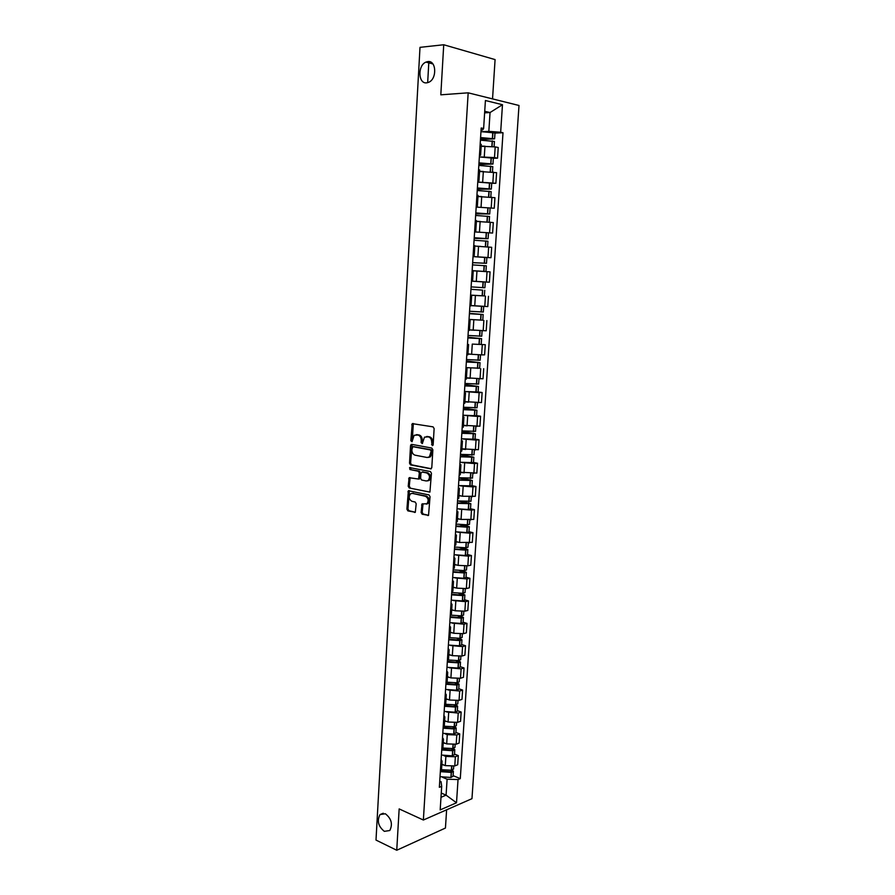 <?xml version="1.0" encoding="UTF-8"?>
<svg xmlns="http://www.w3.org/2000/svg" width="895" height="895" viewBox="0 0 895 895"><rect width="100%" height="100%" fill="white"/><g stroke="black" fill="none" stroke-linecap="round" stroke-linejoin="round"><path stroke-width="1.34" d="M432.307 445.654L433.158 444.737L434.131 428.571L433.079 426.859L412.259 423.626L410.816 440.676L411.991 441.75L414.15 435.283L417.954 435.026C420.091 435.697 421.187 437.521 421.232 440.474L421.12 442.544L422.317 443.618L424.476 437.14L428.369 436.861C430.54 437.543 431.658 439.378 431.703 442.365L432.307 445.654M385.342 813.756L379.995 814.584C376.829 820.86 378.283 826.443 384.347 831.354L389.795 830.515C392.916 824.183 391.428 818.589 385.342 813.756M427.866 61.576L425.986 62.091C417.484 65.357 418.11 84.085 426.669 82.843L428.727 82.284C437.185 78.928 436.424 60.166 427.866 61.576M421.12 512.477L422.149 514.222L428.537 515.352L430.047 496.669L429.018 494.924L408.377 490.728L406.901 509.165L407.907 510.888L415.302 512.276L416.197 503.762L415.179 502.028L411.857 501.278C408.925 499.399 408.444 496.915 410.436 493.839L412.315 493.369L425.438 496.266C428.425 498.123 428.929 500.618 426.949 503.751L422.037 503.93L421.12 512.477L422.171 512.32L423.19 514.066L428.571 515.319M423.369 820.021L399.159 808.912L396.742 850.25L376.001 840.069L420.001 47.345L443.73 44.75L440.81 94.825L468.174 92.823L423.369 820.021L471.967 798.676L518.999 105.487L468.174 92.823M430.573 468.924L431.793 467.637L432.856 449.782L431.815 448.059L411.711 444.356L410.536 445.643L409.53 463.218L410.536 464.919L431.088 468.868M431.446 473.298L429.913 492.116L409.216 487.976L408.209 486.253L409.127 477.717L418.558 479.038L419.341 472.963L418.312 471.24L409.944 469.539L409.586 467.582L430.417 471.564L431.446 473.298M492.541 98.897L495.08 59.596L443.73 44.75M396.742 850.25L445.442 828.043L446.616 809.807M481.275 144.453L480.19 143.882M480.962 156.961L494.499 157.598L495.192 146.892L481.163 146.288M495.192 146.892L498.235 147.507L497.531 158.18L493.335 158.281M479.496 154.745L480.593 155.193L479.44 155.585M494.499 157.598L497.531 158.18M479.653 169.994L478.556 169.513M491.702 183.318L495.886 183.285L496.58 172.679L479.552 171.493M477.874 180.32L478.97 180.689L477.829 180.991M478.914 182.11L495.886 183.285M478.042 195.39L476.945 194.998M476.174 207.081L494.241 208.244L494.935 197.705L477.964 196.542M476.263 205.727L477.359 206.029L476.229 206.23M476.453 207.092L494.241 208.244M476.431 220.617L475.334 220.315M474.596 231.928L492.608 233.047L493.302 222.575L476.99 221.457M474.663 230.988L475.76 231.212L474.641 231.324M474.607 231.906L492.608 233.047M473.063 256.082L474.171 256.238L474.842 245.666L473.746 245.487M486.623 257.514L490.997 257.704L491.679 247.3L477.415 246.293M474.171 256.238L473.052 256.272M473.041 256.574L490.997 257.704M472.582 281.108L471.486 281.052L472.582 281.108L473.254 270.603L472.157 270.491M483.054 281.891L485.269 282.037L484.9 287.742L482.685 287.619L483.054 281.891L471.475 281.164L489.386 282.216L490.068 271.867L473.242 270.793M471.486 281.086L489.386 282.216M470.58 295.283L471.676 295.395L470.58 295.35M480.995 295.764L470.591 295.171M469.909 305.822L471.016 305.833L471.676 295.395M471.027 305.542L487.786 306.582L488.457 296.29M469.025 319.839L470.11 320.03L469.014 320.063M482.718 320.197L469.047 319.448M468.353 330.468L469.45 330.378M471.341 329.964L486.198 330.792L486.869 320.567M467.47 344.239L468.555 344.519L467.447 344.62M472.28 344.094L485.28 344.698L472.28 344.094L471.631 354.297L481.611 354.879L484.609 354.856L485.28 344.698M466.798 354.957L467.906 354.778M468.051 353.894L471.631 354.297M465.937 368.494L467.011 368.852L465.903 369.02M479.664 368.192L466.608 367.666M465.255 379.301L466.362 379.044M466.44 377.835L483.043 378.786L483.703 368.684M464.404 392.592L465.467 393.039L464.36 393.285M478.109 391.965L482.136 392.525L479.149 392.659L465.758 391.618M463.711 403.5L464.829 403.153M464.919 401.642L481.476 402.571L482.136 392.525M462.883 416.555L463.934 417.092L462.838 417.394M476.565 415.604L480.581 416.231L477.594 416.432L464.606 415.403M462.189 427.553L463.297 427.128M463.42 425.315L479.921 426.21L480.581 416.231M461.372 440.374L462.424 440.989L461.317 441.358M475.044 439.098L479.038 439.792L476.05 440.06L463.33 439.042M460.668 451.46L461.786 450.946M461.921 448.842L478.389 449.715L479.038 439.792M459.873 464.057L460.914 464.751L459.795 465.187M473.522 462.458L477.494 463.218L474.518 463.554L461.999 462.536M459.169 475.223L460.276 474.63M460.433 472.236L476.845 473.086L477.494 463.218M458.374 487.596L459.403 488.357L458.296 488.871M472.001 485.683L475.972 486.5L472.996 486.902L460.634 485.884M457.669 498.839L458.788 498.179M458.956 495.483L462.536 496.255L475.323 496.311L475.972 486.5M456.897 510.989L457.916 511.839L456.808 512.41M470.501 508.774L474.451 509.647L471.475 510.116L459.247 509.098M456.17 522.322L457.289 521.572M457.479 518.608L461.059 519.436L473.802 519.402L474.451 509.647M455.421 534.248L456.428 535.176L455.32 535.803M469.002 531.719L472.94 532.659L469.964 533.196L457.848 532.167M454.694 545.659L455.812 544.842M456.025 541.587L459.582 542.471L472.303 542.359L472.94 532.659M453.955 557.372L454.951 558.368L453.843 559.062M467.514 554.542L471.43 555.538L468.465 556.142L456.45 555.113M453.217 568.862L454.347 567.967M454.57 564.432L458.117 565.371L467.839 565.808L470.804 565.181L471.43 555.538M452.49 580.363L453.485 581.437L452.378 582.186M466.038 577.23L469.942 578.293L466.977 578.953L455.04 577.913M451.762 591.931L452.881 590.957M453.127 587.142L456.651 588.138L466.351 588.563L469.316 587.87L469.942 578.293M451.046 603.208L452.031 604.36L450.912 605.177M464.572 599.784L468.454 600.903L465.501 601.63L453.642 600.579M450.308 614.865L451.427 613.813M451.684 609.73L455.208 610.782L464.874 611.184L467.828 610.435L468.454 600.903M449.603 625.929L450.577 627.149L449.469 628.033M463.107 622.204L466.977 623.39L464.024 624.173L452.232 623.121M448.854 637.654L449.984 636.535M450.263 632.183L453.765 633.28L463.409 633.671L466.351 632.854L466.977 623.39M448.171 648.517L449.145 649.804L448.026 650.743M461.652 644.501L465.512 645.742L462.57 646.593L450.834 645.53M447.422 660.32L448.552 659.123M448.842 654.502L452.333 655.655L461.943 656.035L464.897 655.162L465.512 645.742M446.739 670.97L447.713 672.335L446.594 673.331M460.209 666.674L464.046 667.972L461.104 668.878L449.447 667.804M445.99 682.851L447.12 681.576M447.433 676.698L450.901 677.907L460.5 678.265L463.431 677.336L464.046 667.972M445.33 693.289L446.281 694.733L445.173 695.784M458.777 688.714L462.603 690.067L459.661 691.029L448.059 689.956M444.569 705.249L445.699 703.906M446.023 698.771L449.491 700.024L459.057 700.371L461.988 699.375L462.603 690.067M443.92 715.485L444.871 716.996L443.752 718.103M457.345 710.63L461.16 712.04L458.218 713.069L446.672 711.984M443.159 727.512L444.289 726.102M444.636 720.71L448.082 722.019L457.613 722.354L460.545 721.292L461.16 712.04M442.522 737.558L443.461 739.136L442.343 740.299M455.924 732.423L459.717 733.889L456.797 734.974L447.265 734.65L445.296 733.878M441.75 749.652L442.891 748.175M443.249 742.526L446.683 743.89L456.193 744.204L459.113 743.085L459.717 733.889M441.123 759.497L442.063 761.142L440.944 762.372M454.515 754.093L458.296 755.604L455.376 756.756L445.878 756.443L443.92 755.66M440.351 771.669L441.492 770.114M441.861 764.218L445.285 765.628L454.772 765.93L457.692 764.755L458.296 755.604M440.989 797.311L446.079 795.152L447.108 779.221L458.039 779.556L456.506 802.781L440.183 809.908L441.694 786.347L439.356 787.309L481.197 127.996L483.624 128.522L482.539 130.01L481.062 130.077M482.852 131.643L488.838 131.375L490.046 112.535L484.721 111.282M484.62 112.848L490.046 112.535L502.475 104.715L500.663 132.236L488.838 131.375M483.624 128.522L485.414 100.52L502.475 104.715M458.039 779.556L460.287 778.628L503.001 132.74L500.663 132.236M441.257 793.059L446.079 795.152L456.506 802.781M439.747 781.145L441.067 781.704L441.694 786.347M447.108 779.221L442.555 777.307M494.98 133.098L503.001 132.74M453.105 775.641L460.287 778.628M428.862 61.576L427.665 82.676M432.967 445.352L432.744 442.275C432.699 439.288 431.591 437.454 429.421 436.782L428.369 436.861M426.523 436.547L429.421 436.782M416.153 434.713L419.005 434.936C421.142 435.619 422.239 437.431 422.283 440.385L422.496 443.428M413.345 423.525L412.181 441.537M411.051 444.524L412.103 444.435L410.581 463.107L411.588 464.807L431.289 468.745M431.177 451.158L430.45 449.95L412.808 446.672L411.857 449.737C411.901 452.669 412.987 454.492 415.101 455.186L427.15 457.502L429.41 456.909L431.177 451.158L432.218 451.058L431.491 449.849L430.45 449.95M413.546 446.605L431.491 449.849M428.448 457.423L430.461 456.808L432.095 453.25L431.043 453.351M432.218 451.058L432.095 453.25M429.924 492.105L409.216 487.976M410.145 477.606L409.261 486.13L410.268 487.842M418.614 479.038L420.091 477.829L420.381 472.84L419.363 471.117L409.944 469.539M410.536 467.548L410.995 469.416M426.288 480.984L428.235 480.492C430.271 477.326 429.79 474.809 426.77 472.952L422.093 472.012L420.896 473.276L420.605 478.288L421.623 480.011L426.288 480.984M427.541 480.895L429.276 480.358C431.323 477.192 430.831 474.686 427.81 472.828L426.77 472.952M422.63 471.945L427.81 472.828M423.044 503.807L422.171 512.32M426.3 504.142L427.989 503.594C429.969 500.473 429.477 497.978 426.49 496.121L425.438 496.266M412.092 493.335L426.49 496.121M409.384 490.628L407.952 509.009L408.959 510.732L415.347 512.231M480.57 137.875L492.563 138.714L480.481 139.318M480.425 140.168L494.432 141.466M480.458 139.642L494.611 138.826L480.593 137.573M480.962 131.643L494.991 132.963M481.174 146.098L484.251 146.176M478.97 163.091L490.93 163.919L478.892 164.277M478.825 165.418L492.798 166.649M478.881 164.546L492.966 164.031L478.982 162.845M479.362 156.938L493.346 158.191M479.563 171.325L482.852 171.437M477.382 188.151L489.296 188.957L477.315 189.091M477.225 190.523L491.165 191.631L490.807 197.101M477.303 189.304L491.333 189.069L477.393 187.95M477.762 182.088L491.713 183.229L491.333 189.069M477.975 196.397L481.588 196.553M475.804 213.055L487.685 213.849L475.76 213.76M475.648 215.46L489.543 216.512L489.185 222.072M475.748 213.905L489.71 213.961L475.804 212.909M476.386 221.311L480.593 221.524M474.227 237.813L486.075 238.585L474.205 238.271M474.07 240.252L487.932 241.236L487.562 246.886M474.193 238.372L488.099 238.708L474.238 237.723M488.469 232.935L488.099 238.708M474.809 246.08L480.816 246.427M483.882 271.409L473.242 270.726M472.649 262.683L486.5 263.298L472.649 262.638M472.504 264.898L486.332 265.815L485.918 271.554M473.242 270.704L485.963 271.543M473.03 256.619L486.869 257.57M481.555 290.047L470.96 289.32L481.555 290.047M470.591 295.104L484.374 295.932M482.685 287.619L471.117 286.881M469.428 313.395L481.152 314.402L469.416 313.675M476.856 305.989L471.027 305.598M469.405 313.731L483.155 314.525L469.439 313.328M469.047 319.414L482.785 320.186L483.155 314.525M483.692 306.403L483.322 312.042L469.573 311.247M471.027 305.642L482.897 306.358M467.917 337.314L479.586 338.534L467.884 337.829M467.872 337.941L481.588 338.668L467.917 337.202M481.219 344.295L481.588 338.668M482.103 330.714L481.745 336.196L468.029 335.457M469.483 329.897L474.574 330.255M466.407 361.088L478.031 362.531L466.362 361.837M466.351 361.994L480.022 362.665L466.418 360.931M465.993 367.599L479.653 368.248L480.022 362.665M480.525 354.867L480.179 360.204L466.508 359.533M467.951 354.017L471.844 354.319M464.908 384.727L476.487 386.371L464.841 385.7M464.829 385.902L478.467 386.506L464.919 384.514M464.483 391.473L478.109 392.032M478.624 384.033L464.986 383.463M466.429 377.981L469.83 378.272M463.42 408.232L474.943 410.078L463.341 409.418M463.319 409.675L476.923 410.223L463.431 407.963M462.972 415.213L476.565 415.75L476.923 410.223M477.08 407.751L463.476 407.236M464.908 401.81L468.018 402.101M461.932 431.591L473.421 433.65L461.842 433.001M461.82 433.303L475.39 433.784L461.954 431.278M461.473 438.807L475.032 439.232M475.547 431.334L461.977 430.887M463.409 425.505L466.306 425.785M460.455 454.817L471.9 457.076L460.354 456.45M460.332 456.786L473.858 457.222L460.477 454.459M459.985 462.267L473.511 462.625M474.014 454.761L460.489 454.392M461.909 449.044L464.662 449.346M458.99 477.908L470.378 480.369L458.878 479.754M458.855 480.145L472.336 480.514L462.458 478.187M458.508 485.582L471.989 485.873M472.504 478.064L459.001 477.751M460.422 472.459L463.062 472.75M459.292 501.245L468.879 503.516L457.401 502.923M457.379 503.359L470.837 503.672L463.162 501.625M457.032 508.763L468.286 509.523L470.49 508.986M470.994 501.222L457.524 500.976M458.934 495.729L461.496 496.031M460.041 524.615L467.391 526.54L455.947 525.958M455.913 526.428L467.324 527.189L469.327 526.685L463.129 524.828M455.577 531.809L466.787 532.581L468.991 531.977M469.495 524.257L467.291 524.839L456.07 524.067M457.468 518.854L459.952 519.178M459.974 547.718L465.266 549.049L465.903 549.418L464.93 549.698L454.492 548.859M454.459 549.373L465.836 550.134L467.839 549.575L462.704 547.841M454.123 554.721L465.299 555.493L467.503 554.822M467.995 547.147L465.803 547.796L454.604 547.024M456.002 541.855L458.419 542.18M459.538 570.63L463.789 571.771L464.427 572.173L463.453 572.476L453.049 571.625M453.015 572.185L464.36 572.945L466.362 572.33L462.044 570.697M452.669 577.499L463.823 578.271L466.015 577.532M466.519 569.902L464.326 570.618L453.161 569.846M454.548 564.723L456.92 565.058M458.878 593.385L462.323 594.369L462.961 594.795L461.988 595.119L451.606 594.258M451.572 594.862L462.883 595.622L464.885 594.951L461.216 593.396M451.237 600.142L462.357 600.925L464.55 600.12M465.042 592.535L462.849 593.318L451.718 592.535M453.105 587.444L455.421 587.791M458.061 615.984L460.869 616.834L461.496 617.281L460.522 617.639L450.185 616.756M450.14 617.405L461.428 618.165L463.42 617.438L460.276 615.95M449.805 622.663L460.891 623.435L463.084 622.573M463.576 615.033L461.384 615.872L450.286 615.1M451.673 610.043L453.944 610.401M457.132 638.437L460.041 639.645L459.079 640.026L448.764 639.131M448.719 639.824L459.974 640.585L461.965 639.802L459.258 638.359M448.384 645.049L459.437 645.821L461.63 644.903M462.122 637.397L459.929 638.303L449.055 637.576M450.241 632.519L452.478 632.877M456.137 660.745L458.598 661.875L457.446 662.3L447.355 661.371M447.31 662.11L458.52 662.871L460.511 662.031L458.184 660.633M446.974 667.301L457.994 668.084L460.187 667.099M460.668 659.637L458.486 660.611L448.059 659.973M448.82 654.86L451.024 655.229M455.074 682.93L457.166 683.981L456.014 684.429L445.945 683.489M445.9 684.261L456.897 685.044L459.068 684.138L457.054 682.784L446.907 682.203M445.576 689.43L456.562 690.213L458.743 689.161M459.224 681.755L457.043 682.784L457.3 678.746M447.41 677.067L449.581 677.448M453.978 704.969L455.745 705.954L454.593 706.435L444.558 705.484M444.502 706.289L455.656 707.061L457.636 706.121L455.902 704.79M444.177 711.435L455.13 712.219L457.311 711.111M457.792 703.738L455.611 704.824L445.643 704.287M446.001 699.152L448.16 699.543M452.836 726.885L454.324 727.803L453.172 728.317L443.338 727.411M443.114 728.194L454.235 728.966L456.215 727.971L454.705 726.673M442.79 733.307L453.709 734.101L455.891 732.927M456.372 725.599L454.19 726.751L444.278 726.225M444.602 721.101L446.739 721.504M451.673 748.668L452.915 749.54L451.762 750.066L442.32 749.283M441.727 749.976L452.814 750.748L454.794 749.708L453.485 748.421M441.403 755.056L452.299 755.85L454.481 754.619M454.951 747.336L452.781 748.544L442.891 748.03M443.215 742.939L445.33 743.353M450.487 770.326L451.505 771.143L450.364 771.703L441.201 770.987M440.385 771.647L451.416 772.407L453.396 771.311L452.243 770.047M440.038 776.681L450.901 777.486L453.071 776.189M453.541 768.95L451.371 770.215L441.515 769.711M441.839 764.643L443.92 765.068M456.193 744.204L456.797 734.974M457.613 722.354L458.218 713.069M459.057 700.371L459.661 691.029M460.5 678.265L461.104 668.878M461.943 656.035L462.57 646.593M463.409 633.671L464.024 624.173M464.874 611.184L465.501 601.63M466.351 588.563L466.977 578.953M467.839 565.808L468.465 556.142M469.338 542.918L469.964 533.196M470.837 519.894L471.475 510.116M472.347 496.736L472.996 486.902M473.869 473.444L474.518 463.554M475.402 450.017L476.05 440.06M476.934 426.445L477.594 416.432M478.489 402.728L479.149 392.659M480.044 378.876L480.704 368.74M481.611 354.879L482.282 344.687M483.188 330.736L483.859 320.477M484.777 306.448L485.448 296.133M486.365 282.014L487.048 271.632M487.976 257.436L488.659 246.986M489.587 232.7L490.281 222.195M491.21 207.819L491.903 197.247M492.854 182.781L493.548 172.142M454.772 765.93L455.376 756.756M445.285 765.628L445.878 756.443M446.683 743.89L447.265 734.65M448.082 722.019L448.675 712.733M449.491 700.024L450.084 690.683M450.901 677.907L451.505 668.509M452.333 655.655L452.937 646.212M453.765 633.28L454.369 623.781M455.208 610.782L455.812 601.216M456.651 588.138L457.267 578.528M458.117 565.371L458.732 555.694M459.582 542.471L460.198 532.738M461.059 519.436L461.686 509.647M462.536 496.255L463.174 486.41M464.035 472.952L464.662 463.039M465.534 449.503L466.172 439.534M467.045 425.908L467.682 415.884M468.566 402.179L469.215 392.099M470.099 378.305L470.748 368.169M473.175 330.132L473.835 319.873M474.742 305.833L475.402 295.507M476.297 281.377L476.968 270.995M477.874 256.787L478.545 246.326M479.463 232.029L480.134 221.512M481.062 207.125L481.734 196.553M482.662 182.077L483.345 171.426M484.273 156.871L484.967 146.153M432.744 442.275L431.703 442.365M427.732 436.48L426.68 436.57M422.16 442.454L421.12 442.544M422.283 440.385L421.232 440.474M419.005 434.936L417.954 435.026M417.339 434.646L416.287 434.735M411.868 440.586L410.816 440.676M412.774 424.689L411.722 424.767M432.621 444.356L431.569 444.446M411.588 464.807L410.536 464.919M410.581 463.107L409.53 463.218M411.588 445.553L410.536 445.643M413.859 446.571L412.808 446.672M409.261 486.13L408.209 486.253M409.686 478.668L408.635 478.791M420.091 477.829L419.05 477.964M420.381 472.84L419.341 472.963M419.363 471.117L418.312 471.24M423.145 471.889L422.093 472.012M422.608 504.825L421.567 504.981M413.367 493.223L412.315 493.369M415.179 512.365L414.575 512.455M408.959 510.732L407.907 510.888M407.952 509.009L406.901 509.165M408.948 491.657L407.896 491.791M428.403 515.442L427.776 515.542M423.19 514.066L422.149 514.222M492.049 146.444L492.407 140.907M492.574 138.3L492.955 132.37M492.373 138.277L492.765 132.348M491.847 146.422L492.205 140.873M490.404 171.75L490.762 166.157M490.93 163.572L491.31 157.677M490.74 163.55L491.12 157.654M490.203 171.728L490.572 166.134M488.771 196.889L489.14 191.25M489.308 188.688L489.688 182.826M489.106 188.666L489.487 182.804M488.569 196.878L488.938 191.228M487.148 221.882L487.518 216.198M487.685 213.648L488.066 207.819M487.484 213.625L487.864 207.797M486.947 221.87L487.316 216.176M485.537 246.729L485.907 240.99M486.075 238.462L486.444 232.666M485.873 238.439L486.253 232.644M485.336 246.707L485.716 240.979M483.938 271.386L484.307 265.636M484.475 263.119L484.844 257.357M484.273 263.096L484.654 257.346M483.736 271.364L484.117 265.625M482.349 295.842L482.718 290.137M482.875 287.631L483.255 281.903M482.148 295.831L482.517 290.114M480.772 320.153L481.141 314.481M481.297 311.986L481.667 306.303M481.107 311.975L481.476 306.291M480.57 320.142L480.939 314.469M479.205 344.318L479.563 338.679M479.731 336.207L480.089 330.624M479.53 336.196L479.899 330.613M479.004 344.318L479.373 338.668M477.639 368.348L478.008 362.732M478.165 360.271L478.523 354.812M477.975 360.271L478.322 354.8M477.449 368.337L477.807 362.732M476.095 392.223L476.453 386.651M476.61 384.201L476.957 378.842M476.42 384.201L476.767 378.842M475.894 392.223L476.263 386.651M474.551 415.962L474.909 410.425M475.066 407.986L475.413 402.739M474.876 407.986L475.211 402.739M474.361 415.962L474.719 410.425M473.019 439.557L473.377 434.053M473.533 431.636L473.869 426.49M473.343 431.636L473.679 426.49M472.828 439.557L473.186 434.053M471.497 463.017L471.855 457.546M472.012 455.141L472.336 450.107M471.81 455.141L472.146 450.107M471.307 463.017L471.654 457.546M469.976 486.343L470.334 480.895M470.49 478.501L470.815 473.578M470.3 478.512L470.613 473.578M469.785 486.343L470.143 480.895M468.477 509.523L468.823 504.109M468.98 501.737L469.293 496.915M468.79 501.737L469.103 496.915M468.286 509.523L468.633 504.12M466.977 532.57L467.324 527.189M467.481 524.828L467.794 520.107M467.291 524.839L467.604 520.107M466.787 532.581L467.134 527.2M466.709 526.763L466.754 526.193M465.489 555.482L465.836 550.134M465.993 547.785L466.295 543.175M465.803 547.796L466.105 543.175M465.299 555.493L465.646 550.145M465.221 549.664L465.266 549.049M464.013 578.26L464.36 572.945M464.516 570.607L464.807 566.099M464.326 570.618L464.617 566.099M463.823 578.271L464.169 572.957M463.755 572.442L463.789 571.771M462.547 600.903L462.883 595.622M463.039 593.296L463.319 588.888M462.849 593.318L463.14 588.888M462.357 600.925L462.693 595.634M462.279 595.085L462.323 594.369M461.082 623.423L461.428 618.165M461.574 615.861L461.854 611.542M461.384 615.872L461.663 611.553M460.891 623.435L461.238 618.176M460.824 617.595L460.869 616.834M459.627 645.81L459.974 640.585M460.119 638.292L460.388 634.074M459.929 638.303L460.198 634.085M459.437 645.821L459.784 640.596M459.37 639.981L459.426 639.164M458.184 668.062L458.52 662.871M458.665 660.588L458.934 656.471M458.486 660.611L458.755 656.482M457.994 668.084L458.329 662.893M457.927 662.233L457.983 661.371M456.752 690.19L457.088 685.033M457.233 682.762L457.49 678.746M456.562 690.213L456.897 685.044M456.495 684.362L456.551 683.444M455.32 712.196L455.656 707.061M455.801 704.801L456.058 700.886M455.611 704.824L455.868 700.886M455.13 712.219L455.465 707.084M455.063 706.356L455.13 705.394M453.899 734.079L454.235 728.966M454.38 726.729L454.626 722.891M454.19 726.751L454.436 722.903M453.709 734.101L454.045 728.989M453.653 728.239L453.72 727.221M452.49 755.827L452.814 750.748M452.959 748.522L453.206 744.785M452.781 748.544L453.015 744.797M452.299 755.85L452.635 750.771M452.243 749.988L452.311 748.925M451.08 777.453L451.416 772.407M451.561 770.192L451.796 766.545M451.371 770.215L451.606 766.556M450.901 777.486L451.225 772.43M450.834 771.613L450.912 770.505M383.261 813.231L379.995 814.584M432.889 63.937L425.986 62.091M441.47 770.416L442.063 761.142M480.593 155.193L481.286 144.363M478.97 180.689L479.653 169.916M477.359 206.029L478.042 195.323M475.76 231.212L476.431 220.573M469.45 330.4L470.11 320.03M467.895 354.834L468.555 344.519M466.351 379.1L467.011 368.852M464.818 403.231L465.467 393.039M463.297 427.217L463.934 417.092M461.775 451.058L462.424 440.989M460.276 474.753L460.914 464.751M458.777 498.314L459.403 488.357M457.289 521.729L457.916 511.839M455.801 544.999L456.428 535.176M454.336 568.146L454.951 558.368M452.87 591.147L453.485 581.437M451.416 614.015L452.031 604.36M449.972 636.748L450.577 627.149M448.529 659.358L449.145 649.804M447.108 681.822L447.713 672.335M445.688 704.164L446.281 694.733M444.267 726.382L444.871 716.996M442.868 748.455L443.461 739.136M413.311 423.548L412.259 423.626M430.461 456.808L429.41 456.909M410.089 477.594L409.127 477.717M419.61 478.914L418.558 479.038M410.279 467.503L409.586 467.582M429.276 480.358L428.235 480.492M422.977 503.795L422.037 503.93M427.989 503.594L426.949 503.751M409.306 490.605L408.377 490.728M494.096 146.702L494.443 141.421M494.611 138.826L494.991 132.907M492.451 171.974L492.798 166.604M492.966 164.031L493.346 158.147M489.71 213.961L490.091 208.155M486.5 263.298L486.869 257.559M484.363 295.943L484.743 290.248M478.109 392.066L478.467 386.506M478.624 384.067L478.959 378.887M477.08 407.796L477.404 402.761M475.032 439.288L475.39 433.784M475.547 431.379L475.86 426.49M473.5 462.681L473.858 457.222M474.014 454.828L474.328 450.084M471.989 485.94L472.336 480.514M472.493 478.131L472.795 473.533M470.479 509.065L470.837 503.672M470.983 501.301L471.273 496.848M468.98 532.055L469.327 526.685M469.483 524.336L469.763 520.029M467.492 554.911L467.839 549.575M467.995 547.237L468.264 543.064M466.015 577.633L466.362 572.33M466.508 570.003L466.776 565.976M464.539 600.221L464.885 594.951M465.031 592.635L465.288 588.742M463.073 622.685L463.42 617.438M463.565 615.145L463.811 611.386M461.619 645.015L461.965 639.802M462.111 637.52L462.346 633.895M460.175 667.222L460.511 662.031M460.656 659.76L460.891 656.281M458.732 689.295L459.068 684.138M459.224 681.878L459.437 678.522M457.3 711.245L457.636 706.121M457.781 703.873L457.994 700.651M455.879 733.072L456.215 727.971M456.361 725.744L456.562 722.645M454.47 754.776L454.794 749.708M454.94 747.482L455.141 744.517M453.06 776.345L453.396 771.311M453.53 769.107L453.72 766.254"/></g></svg>

